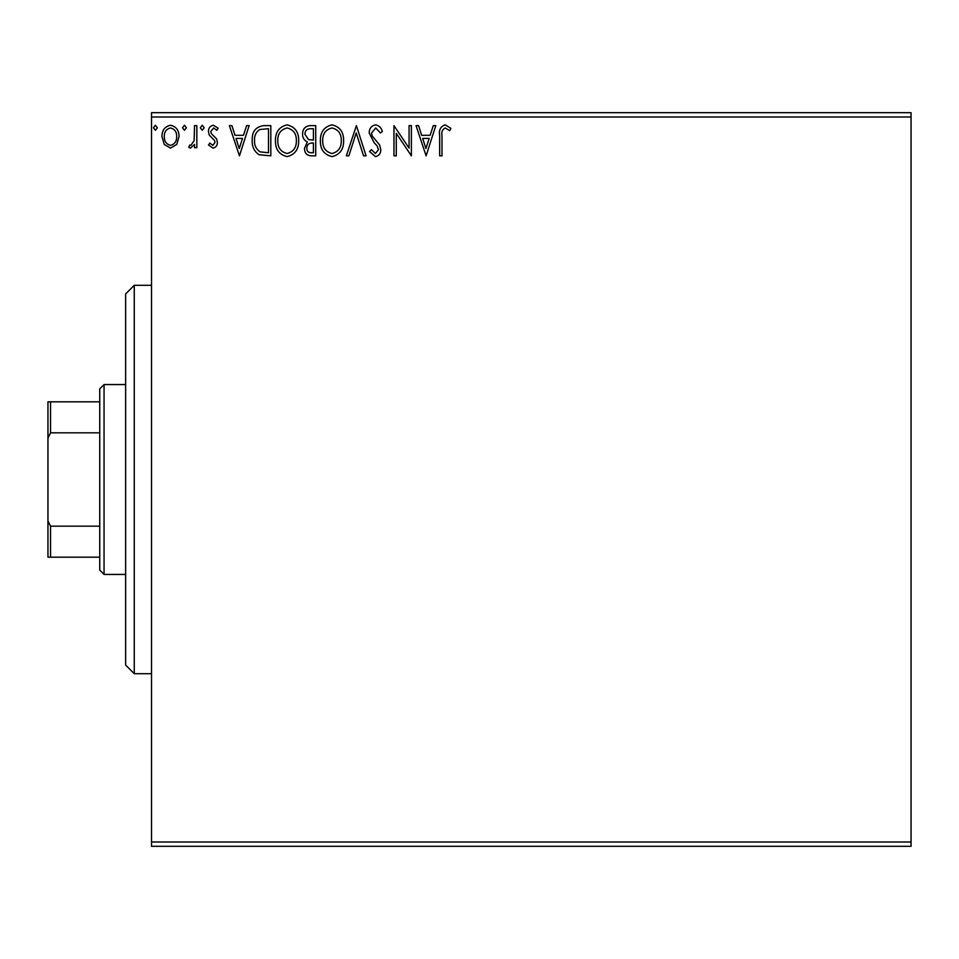 <?xml version="1.0" encoding="UTF-8"?>
<svg xmlns="http://www.w3.org/2000/svg" width="959" height="959" viewBox="0 0 959 959"><rect width="100%" height="100%" fill="white"/><g stroke="black" fill="none" stroke-linecap="round" stroke-linejoin="round"><path stroke-width="1.44" d="M176.768 144.437L170.498 148.094L164.241 144.449L161.975 136.61C161.915 130.34 164.756 126.552 170.498 125.245C176.24 126.552 179.081 130.34 179.021 136.61L176.768 144.437M196.835 125.629L196.835 147.71L194.509 147.71L194.509 144.449L190.469 148.094L188.707 147.338L189.81 144.989L190.853 145.384L194.15 140.625L194.509 125.629L196.835 125.629M212.934 148.094L208.451 144.953L209.817 143.059L212.79 145.384L215.032 142.411L214.48 140.41L209.218 135.027L208.451 131.623C208.427 128.074 210.069 125.941 213.354 125.245L218.137 128.23L216.806 130.28L213.617 127.955L210.776 131.503L211.328 133.613L216.614 138.899L217.357 142.304C217.417 145.54 215.943 147.47 212.934 148.094M263.785 125.629L270.81 125.629L270.81 155.838L259.038 154.747C254.147 151.342 251.869 146.547 252.217 140.35C251.869 131.635 255.729 126.732 263.785 125.629M315.727 125.629L315.727 155.838L311.459 155.838C306.856 155.61 304.542 153.116 304.506 148.357L307.336 141.92C304.123 140.386 302.541 137.82 302.565 134.2C302.6 129.213 304.974 126.36 309.697 125.629L315.727 125.629M356.4 125.629L366.074 155.838L363.545 155.838L356.209 132.917L348.86 155.838L346.331 155.838L356.4 125.629M409.073 125.629L411.387 125.629L411.387 155.838L396.283 133.313L396.283 155.838L393.969 155.838L393.969 125.629L409.073 148.106L409.073 125.629M441.991 135.746L441.991 155.838L439.666 155.838L439.666 135.435C438.731 129.956 440.577 126.42 445.192 124.85L450.898 128.338L449.711 130.664L445.216 127.955C442.363 129.441 441.284 132.042 441.991 135.746M151.522 116.998L151.522 112.683L911.05 112.683L911.05 116.998L151.522 116.998L151.522 842.002L911.05 842.002L911.05 846.317L151.522 846.317L151.522 842.002M911.05 116.998L911.05 842.002M426.108 155.838L416.038 125.629L418.568 125.629L421.672 135.315L430.159 135.315L433.264 125.629L435.794 125.629L426.108 155.838M375.556 124.85C379.069 125.569 381.334 127.763 382.341 131.455L380.459 132.989L375.724 127.955L371.505 133.073L372.26 136.034L379.608 144.965L380.795 149.568C380.843 153.476 379.033 155.826 375.401 156.617L369.563 151.498L371.385 149.64L375.425 153.512L378.469 149.688L377.067 145.792L374.202 142.783L369.179 133.025C369.227 128.506 371.349 125.773 375.556 124.85M343.622 140.601C343.79 149.22 339.966 154.555 332.15 156.617C324.154 154.747 320.222 149.46 320.378 140.745C320.234 132.114 324.094 126.816 331.958 124.85C339.846 126.756 343.73 131.994 343.622 140.601M298.693 140.601C298.86 149.22 295.036 154.555 287.221 156.617C279.225 154.747 275.305 149.46 275.449 140.745C275.305 132.114 279.165 126.816 287.041 124.85C294.916 126.756 298.8 131.994 298.693 140.601M239.438 155.838L229.369 125.629L231.898 125.629L235.003 135.315L243.49 135.315L246.595 125.629L249.124 125.629L239.438 155.838M204.195 127.763L202.253 130.28L200.323 127.763L202.253 125.245L204.195 127.763M186.382 127.763L184.44 130.28L182.51 127.763L184.44 125.245L186.382 127.763M157.336 127.763L155.394 130.28L153.464 127.763L155.394 125.245L157.336 127.763M422.667 138.408L425.928 148.549L429.164 138.408L422.667 138.408M322.703 140.757C322.584 147.662 325.7 151.918 332.042 153.512C338.347 151.846 341.44 147.542 341.296 140.613C341.404 133.745 338.323 129.525 332.042 127.955C325.664 129.513 322.56 133.78 322.703 140.757M311.004 152.745L313.413 152.745L313.413 143.059L312.226 143.059C308.738 143.035 306.94 144.785 306.82 148.297C306.832 151.138 308.223 152.613 311.004 152.745M312.238 139.954L313.413 139.954L313.413 128.722L310.752 128.722C307.06 128.674 305.106 130.496 304.89 134.2L308.534 139.606L312.238 139.954M277.774 140.757C277.666 147.662 280.771 151.918 287.113 153.512C293.43 151.846 296.511 147.542 296.367 140.613C296.475 133.745 293.394 129.525 287.113 127.955C280.735 129.513 277.63 133.78 277.774 140.757M268.484 152.745L268.484 128.722L259.769 129.501C255.993 132.006 254.243 135.627 254.543 140.362C254.243 145.444 256.149 149.292 260.273 151.894L268.484 152.745M235.998 138.408L239.247 148.549L242.495 138.408L235.998 138.408M164.301 136.586C164.205 141.273 166.267 144.21 170.498 145.384C174.73 144.21 176.792 141.273 176.696 136.586C176.804 131.922 174.73 129.033 170.498 127.955C166.255 129.033 164.193 131.91 164.301 136.586M134.26 673.697L125.629 665.066L125.629 293.933L134.26 285.303L134.26 673.697L151.522 673.697M104.051 574.441L99.736 570.125L99.736 388.874L104.051 384.559L104.051 574.441L125.629 574.441M104.051 384.559L125.629 384.559M99.736 557.179L47.95 557.179L47.95 401.821L50.539 401.821L50.539 432.821L47.95 438.071M47.95 520.929L50.539 526.179L50.539 557.179M99.736 526.179L50.539 526.179M99.736 432.821L50.539 432.821M99.736 401.821L50.539 401.821M134.26 285.303L151.522 285.303"/></g></svg>
